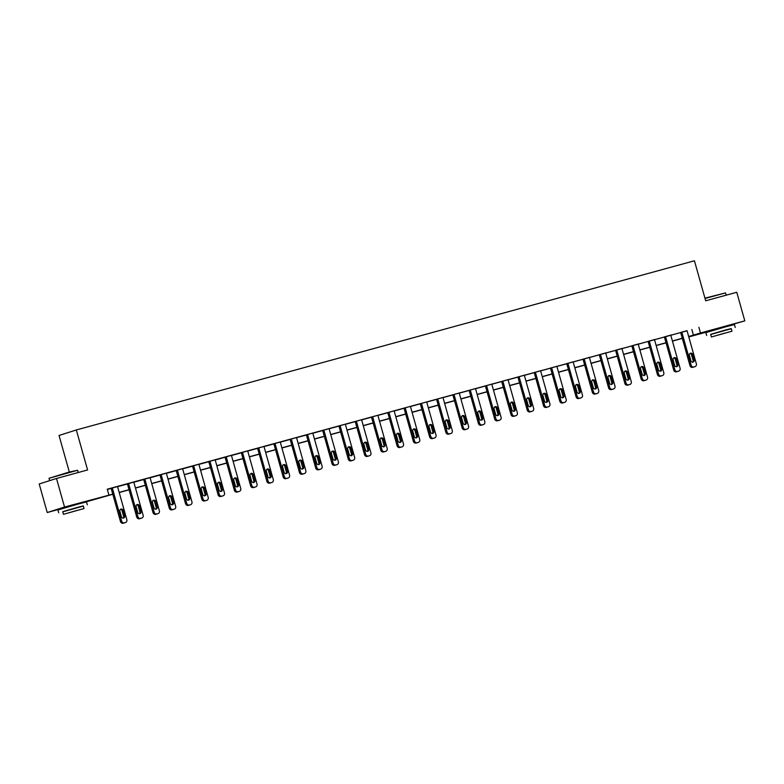 <?xml version="1.0" encoding="UTF-8"?>
<svg xmlns="http://www.w3.org/2000/svg" width="784" height="784" viewBox="0 0 784 784"><rect width="100%" height="100%" fill="white"/><g stroke="black" fill="none" stroke-linecap="round" stroke-linejoin="round"><path stroke-width="1.18" d="M64.298 507.611L79.841 503.24M712.235 330.28L727.777 325.909M69.315 472.017L59.035 435.453L76.332 429.965L694.438 260.788L705.688 300.791L736.764 292.285L744.8 320.852L727.738 325.772M712.293 330.505L688.793 336.944M112.818 494.273L82.526 502.877M64.357 507.846L47.236 512.53L64.533 507.042L112.778 494.145M64.533 507.042L56.497 478.475L39.2 483.963L47.236 512.53M687.068 330.809L107.251 489.196L108.858 494.91M107.33 489.481L111.171 488.432M117.571 486.678L127.439 483.973M133.839 482.229L143.717 479.524M150.107 477.77L159.985 475.065M166.384 473.32L176.253 470.616M182.652 468.861L192.531 466.166M198.92 464.412L208.799 461.707M215.198 459.963L225.067 457.258M231.466 455.504L241.345 452.799M247.734 451.055L257.613 448.35M264.012 446.596L273.881 443.891M280.28 442.147L290.158 439.442M296.558 437.688L306.426 434.993M312.826 433.238L322.694 430.534M329.094 428.779L338.972 426.084M345.372 424.33L355.24 421.625M361.64 419.881L371.518 417.176M377.908 415.422L387.786 412.717M394.185 410.973L404.054 408.268M410.453 406.514L420.332 403.819M426.721 402.065L436.6 399.36M442.999 397.606L452.868 394.911M459.267 393.156L469.146 390.452M475.535 388.707L485.414 386.002M491.813 384.248L501.682 381.543M508.081 379.799L517.959 377.094M524.349 375.34L534.227 372.635M540.627 370.891L550.495 368.186M556.895 366.432L566.773 363.737M573.173 361.983L583.041 359.278M589.441 357.533L599.309 354.829M605.709 353.074L615.587 350.37M621.986 348.625L631.855 345.92M638.254 344.166L648.123 341.461M654.522 339.717L664.401 337.012M670.8 335.258L680.669 332.563M687.029 330.681L680.639 332.455M665.538 336.542L674.867 369.705A2.372 2.166 72.4 0 0 677.592 371.42L678.63 371.136A2.372 2.166 72.4 0 0 680.081 368.284L670.751 335.111L671.28 334.974L664.371 336.914M649.27 340.991L658.589 374.164A2.372 2.166 72.4 0 0 661.324 375.879L662.362 375.595A2.372 2.166 72.4 0 0 663.803 372.733L654.483 339.57L655.003 339.423L648.103 341.363M633.002 345.45L642.321 378.613A2.372 2.166 72.4 0 0 645.046 380.328L646.094 380.044A2.372 2.166 72.4 0 0 647.535 377.192L638.215 344.019L638.735 343.882L631.826 345.822M622.467 348.331L615.038 350.419L615.558 350.272L624.877 383.435L626.044 383.072A2.372 2.166 72.4 0 0 628.778 384.787L629.817 384.493A2.372 2.166 72.4 0 0 631.267 381.641L621.937 348.478L622.467 348.331M606.189 352.79L598.76 354.868L599.29 354.731L608.609 387.894L609.776 387.521A2.372 2.166 72.4 0 0 612.51 389.236L613.549 388.952A2.372 2.166 72.4 0 0 614.989 386.091L605.669 352.927L606.189 352.79M589.921 357.239L582.492 359.327L583.012 359.18L592.341 392.343L593.508 391.971A2.372 2.166 72.4 0 0 596.232 393.686L597.281 393.401A2.372 2.166 72.4 0 0 598.721 390.55L589.401 357.386L589.921 357.239M573.133 361.855L566.224 363.776L566.744 363.629L576.064 396.802L577.23 396.43A2.372 2.166 72.4 0 0 579.964 398.145L581.003 397.86A2.372 2.166 72.4 0 0 582.453 394.999L573.124 361.836M556.865 366.314L549.947 368.225L550.476 368.088L559.796 401.251L560.962 400.879A2.372 2.166 72.4 0 0 563.686 402.594L564.735 402.31A2.372 2.166 72.4 0 0 566.175 399.458L556.856 366.285M540.588 370.763L534.198 372.537M519.096 376.624L528.416 409.787A2.372 2.166 72.4 0 0 531.15 411.502L532.189 411.218A2.372 2.166 72.4 0 0 533.639 408.366L524.31 375.193L524.829 375.056L517.93 376.996M502.828 381.073L512.148 414.246A2.372 2.166 72.4 0 0 514.872 415.961L515.921 415.667A2.372 2.166 72.4 0 0 517.362 412.815L508.042 379.652L508.561 379.505L501.652 381.445M486.55 385.532L495.88 418.695A2.372 2.166 72.4 0 0 498.604 420.41L499.653 420.126A2.372 2.166 72.4 0 0 501.094 417.264L491.774 384.101L492.293 383.964L485.384 385.904M476.015 388.413L468.597 390.501L469.116 390.354L478.436 423.517L479.602 423.144A2.372 2.166 72.4 0 0 482.336 424.859L483.375 424.575A2.372 2.166 72.4 0 0 484.816 421.723L475.496 388.56L476.015 388.413M459.747 392.862L452.319 394.95L452.838 394.803L462.168 427.976L463.334 427.603A2.372 2.166 72.4 0 0 466.059 429.318L467.107 429.034A2.372 2.166 72.4 0 0 468.548 426.173L459.228 393.009L459.747 392.862M442.96 397.488L436.57 399.262M426.692 401.937L420.302 403.711M410.414 406.386L403.505 408.307L404.025 408.17L413.354 441.333L414.52 440.961A2.372 2.166 72.4 0 0 417.245 442.676L418.293 442.392A2.372 2.166 72.4 0 0 419.734 439.54L410.414 406.367M394.146 410.845L387.757 412.619M372.655 416.706L381.975 449.869A2.372 2.166 72.4 0 0 384.709 451.584L385.748 451.3A2.372 2.166 72.4 0 0 387.188 448.438L377.868 415.275L378.388 415.138L371.489 417.078M356.387 421.155L365.707 454.328A2.372 2.166 72.4 0 0 368.431 456.043L369.48 455.749A2.372 2.166 72.4 0 0 370.92 452.897L361.6 419.734L362.12 419.587L355.211 421.527M345.332 424.203L338.943 425.986M329.064 428.662L322.146 430.583L322.675 430.436L331.995 463.599L333.161 463.226A2.372 2.166 72.4 0 0 335.895 464.941L336.934 464.657A2.372 2.166 72.4 0 0 338.374 461.805L329.055 428.632M313.306 432.944L305.878 435.032L306.397 434.885L315.727 468.058L316.893 467.685A2.372 2.166 72.4 0 0 319.617 469.4L320.666 469.116A2.372 2.166 72.4 0 0 322.106 466.255L312.787 433.091L313.306 432.944M296.519 437.56L289.61 439.481L290.129 439.344L299.449 472.507L300.615 472.135A2.372 2.166 72.4 0 0 303.349 473.85L304.388 473.565A2.372 2.166 72.4 0 0 305.838 470.714L296.509 437.541M280.251 442.019L273.332 443.94L273.861 443.793L283.181 476.966L284.347 476.594A2.372 2.166 72.4 0 0 287.071 478.309L288.12 478.024A2.372 2.166 72.4 0 0 289.561 475.163L280.241 442M263.973 446.468L257.064 448.389L257.583 448.252L266.903 481.415L268.079 481.043A2.372 2.166 72.4 0 0 270.803 482.758L271.852 482.474A2.372 2.166 72.4 0 0 273.293 479.612L263.973 446.449M247.705 450.927L241.315 452.701M226.213 456.788L235.533 489.951A2.372 2.166 72.4 0 0 238.258 491.666L239.306 491.382A2.372 2.166 72.4 0 0 240.747 488.52L231.427 455.357L231.946 455.21L225.037 457.16M209.936 461.237L219.265 494.4A2.372 2.166 72.4 0 0 221.99 496.115L223.038 495.831A2.372 2.166 72.4 0 0 224.479 492.979L215.159 459.806L215.678 459.669L208.769 461.609M193.668 465.696L202.987 498.859A2.372 2.166 72.4 0 0 205.722 500.574L206.76 500.29A2.372 2.166 72.4 0 0 208.201 497.428L198.881 464.265L199.401 464.118L192.501 466.059M183.133 468.577L175.704 470.655L176.224 470.518L185.553 503.681L186.719 503.308A2.372 2.166 72.4 0 0 189.444 505.023L190.492 504.739A2.372 2.166 72.4 0 0 191.933 501.887L182.613 468.714L183.133 468.577M166.865 473.026L159.436 475.114L159.956 474.967L169.275 508.14L170.451 507.767A2.372 2.166 72.4 0 0 173.176 509.482L174.215 509.198A2.372 2.166 72.4 0 0 175.665 506.337L166.335 473.173L166.865 473.026M150.077 477.642L143.158 479.563L143.688 479.426L153.007 512.589L154.174 512.217A2.372 2.166 72.4 0 0 156.908 513.932L157.947 513.647A2.372 2.166 72.4 0 0 159.387 510.796L150.067 477.623M133.799 482.101L126.89 484.022L127.41 483.875L136.739 517.038L137.906 516.676A2.372 2.166 72.4 0 0 140.63 518.391L141.679 518.097A2.372 2.166 72.4 0 0 143.119 515.245L133.799 482.082M117.531 486.55L111.142 488.334M56.497 478.475L87.583 469.959L76.332 429.965M698.867 327.271L700.475 332.984L744.8 320.852M688.675 336.522L700.475 332.984M119.178 492.391L129.046 489.686M135.446 487.942L145.314 485.237M151.714 483.483L161.592 480.788M167.992 479.034L177.86 476.329M184.26 474.575L194.138 471.88M200.528 470.126L210.406 467.421M216.805 465.676L226.674 462.972M233.073 461.217L242.952 458.513M249.341 456.768L259.22 454.063M265.619 452.309L275.488 449.614M281.887 447.86L291.766 445.155M298.155 443.401L308.034 440.706M314.433 438.952L324.302 436.247M330.701 434.503L340.579 431.798M346.969 430.044L356.847 427.339M363.247 425.594L373.115 422.89M379.515 421.135L389.393 418.431M395.793 416.686L405.661 413.981M412.061 412.227L421.929 409.532M428.329 407.778L438.207 405.073M444.606 403.329L454.475 400.624M460.874 398.87L470.753 396.165M477.142 394.421L487.021 391.716M493.42 389.962L503.289 387.257M509.688 385.512L519.567 382.808M525.956 381.053L535.835 378.358M542.234 376.604L552.103 373.899M558.502 372.145L568.38 369.45M574.77 367.696L584.648 364.991M591.048 363.247L600.916 360.542M607.316 358.788L617.194 356.083M623.584 354.339L633.462 351.634M639.862 349.88L649.73 347.185M656.13 345.43L666.008 342.726M672.407 340.971L682.276 338.276M688.724 336.718L690.185 336.248L688.715 336.659M682.315 338.404L672.437 341.109M666.047 342.863L656.169 345.558M649.769 347.312L639.901 350.017M633.501 351.771L623.623 354.466M617.224 356.22L607.355 358.925M600.956 360.669L591.087 363.374M584.688 365.128L574.809 367.833M568.41 369.578L558.541 372.282M552.142 374.037L542.273 376.732M535.874 378.486L525.995 381.191M519.596 382.945L509.727 385.64M503.328 387.394L493.45 390.099M487.06 391.843L477.182 394.548M470.782 396.302L460.914 399.007M454.514 400.751L444.636 403.456M438.246 405.21L428.368 407.915M421.968 409.66L412.1 412.364M405.7 414.119L395.822 416.814M389.432 418.568L379.554 421.273M373.155 423.027L363.286 425.722M356.887 427.476L347.008 430.181M340.619 431.925L330.74 434.63M324.341 436.384L314.472 439.089M308.073 440.833L298.194 443.538M291.795 445.292L281.926 447.987M275.527 449.742L265.658 452.446M259.259 454.201L249.381 456.896M242.981 458.65L233.113 461.355M226.713 463.099L216.835 465.804M210.445 467.558L200.567 470.263M194.167 472.007L184.299 474.712M177.899 476.466L168.021 479.161M161.631 480.915L151.753 483.62M145.354 485.374L135.485 488.069M129.086 489.824L119.207 492.528M691.851 329.496L693.458 335.209M687.029 330.662L696.349 363.825A2.372 2.166 72.4 0 1 694.908 366.687L693.86 366.971A2.372 2.166 72.4 0 1 691.135 365.256L681.815 332.093M680.639 332.436L689.969 365.628L691.135 365.256M694.252 359.974A1.901 1.735 -107.6 0 1 690.92 360.885L689.371 355.397A1.901 1.735 -107.6 0 1 692.713 354.486L694.252 359.974L693.085 360.336A1.901 1.735 -107.6 0 1 692.537 362.306M689.92 353.437A1.901 1.735 -107.6 0 1 691.547 354.858L693.085 360.336M693.889 367.01A2.372 2.166 -107.6 0 1 693.732 367.059L692.693 367.343A2.372 2.166 -107.6 0 1 689.969 365.628M704.943 298.136L725.533 292.922L705.032 298.479M731.276 328.712L710.706 334.494M735.235 327.438L734.432 324.576L725.984 326.742L705.855 332.612L706.658 335.474M711.402 336.973L710.657 334.347L725.151 330.113L731.237 328.565L731.972 331.191L711.402 336.973L731.972 331.191M724.396 333.22L715.057 335.944L724.396 333.22M49.02 478.289L68.914 472.125L77.596 470.263L49.02 478.289L49.676 480.631M83.339 506.052L62.769 511.834M87.298 504.778L86.495 501.917L78.047 504.083L57.918 509.953L58.722 512.805M63.465 514.314L62.72 511.687L77.214 507.454L83.3 505.896L84.035 508.532L63.465 514.314L84.035 508.532M76.46 510.56L67.12 513.285L76.46 510.56M664.362 336.895L673.691 370.077L674.867 369.705M677.984 364.423A1.901 1.735 -107.6 0 1 674.642 365.334L673.103 359.846A1.901 1.735 -107.6 0 1 676.445 358.935L677.984 364.423L676.817 364.795A1.901 1.735 -107.6 0 1 676.269 366.755M673.652 357.886A1.901 1.735 -107.6 0 1 675.269 359.307L676.817 364.795M677.621 371.459A2.372 2.166 -107.6 0 1 677.464 371.508L676.425 371.792A2.372 2.166 -107.6 0 1 673.691 370.077M648.094 341.344L657.423 374.536L658.589 374.164M661.716 368.872A1.901 1.735 -107.6 0 1 660.618 371.146A1.901 1.735 -107.6 0 1 658.374 369.793L656.835 364.305A1.901 1.735 -107.6 0 1 660.167 363.394L661.716 368.872L660.54 369.244A1.901 1.735 -107.6 0 1 659.991 371.214M657.374 362.335A1.901 1.735 -107.6 0 1 659.001 363.766L660.54 369.244M661.343 375.918A2.372 2.166 -107.6 0 1 661.196 375.957L660.148 376.251A2.372 2.166 -107.6 0 1 657.423 374.536M631.826 345.803L641.155 378.986L642.321 378.613M645.438 373.331A1.901 1.735 -107.6 0 1 642.106 374.242L640.557 368.754A1.901 1.735 -107.6 0 1 643.899 367.843L645.438 373.331L644.272 373.703A1.901 1.735 -107.6 0 1 643.723 375.663M641.106 366.794A1.901 1.735 -107.6 0 1 642.733 368.215L644.272 373.703M645.075 380.367A2.372 2.166 -107.6 0 1 644.918 380.416L643.88 380.701A2.372 2.166 -107.6 0 1 641.155 378.986M616.724 349.899L626.044 383.072M629.17 377.78A1.901 1.735 -107.6 0 1 628.072 380.054A1.901 1.735 -107.6 0 1 625.828 378.701L624.289 373.213A1.901 1.735 -107.6 0 1 625.387 370.94A1.901 1.735 -107.6 0 1 627.621 372.302L629.17 377.78L628.004 378.153A1.901 1.735 -107.6 0 1 627.455 380.122M624.838 371.244A1.901 1.735 -107.6 0 1 626.455 372.665L628.004 378.153M628.797 384.817A2.372 2.166 -107.6 0 1 628.65 384.866L627.612 385.15A2.372 2.166 -107.6 0 1 624.877 383.435M600.456 354.358L609.776 387.521M612.892 382.239A1.901 1.735 -107.6 0 1 609.56 383.151L608.021 377.663A1.901 1.735 -107.6 0 1 611.353 376.751L612.892 382.239L611.726 382.612A1.901 1.735 -107.6 0 1 611.177 384.572M608.56 375.703A1.901 1.735 -107.6 0 1 610.187 377.124L611.726 382.612M612.529 389.276A2.372 2.166 -107.6 0 1 612.382 389.325L611.334 389.609A2.372 2.166 -107.6 0 1 608.609 387.894M584.178 358.807L593.508 391.971M596.624 386.688A1.901 1.735 -107.6 0 1 595.526 388.962A1.901 1.735 -107.6 0 1 593.292 387.6L591.744 382.122A1.901 1.735 -107.6 0 1 592.841 379.848A1.901 1.735 -107.6 0 1 595.085 381.2L596.624 386.688L595.458 387.061A1.901 1.735 -107.6 0 1 594.909 389.031M592.292 380.152A1.901 1.735 -107.6 0 1 593.919 381.573L595.458 387.061M596.261 393.725A2.372 2.166 -107.6 0 1 596.105 393.774L595.066 394.058A2.372 2.166 -107.6 0 1 592.341 392.343M567.91 363.266L577.23 396.43M580.356 391.147A1.901 1.735 -107.6 0 1 577.014 392.059L575.476 386.571A1.901 1.735 -107.6 0 1 578.808 385.659L580.356 391.147L579.19 391.51A1.901 1.735 -107.6 0 1 578.641 393.48M576.024 384.611A1.901 1.735 -107.6 0 1 577.641 386.032L579.19 391.51M579.984 398.184A2.372 2.166 -107.6 0 1 579.837 398.233L578.798 398.517A2.372 2.166 -107.6 0 1 576.064 396.802M551.642 367.716L560.962 400.879M564.078 395.597A1.901 1.735 -107.6 0 1 560.746 396.508L559.198 391.03A1.901 1.735 -107.6 0 1 560.295 388.756A1.901 1.735 -107.6 0 1 562.54 390.109L564.078 395.597L562.912 395.969A1.901 1.735 -107.6 0 1 562.363 397.929M559.747 389.06A1.901 1.735 -107.6 0 1 561.373 390.481L562.912 395.969M563.716 402.633A2.372 2.166 -107.6 0 1 563.569 402.682L562.52 402.966A2.372 2.166 -107.6 0 1 559.796 401.251M540.588 370.744L549.907 403.907A2.372 2.166 72.4 0 1 548.467 406.769L547.418 407.053A2.372 2.166 72.4 0 1 544.694 405.338L535.364 372.165M534.198 372.518L543.518 405.71L544.694 405.338M547.81 400.046A1.901 1.735 -107.6 0 1 546.713 402.319A1.901 1.735 -107.6 0 1 544.468 400.967L542.93 395.479A1.901 1.735 -107.6 0 1 546.272 394.568L547.81 400.046L546.644 400.418A1.901 1.735 -107.6 0 1 546.095 402.388M543.479 393.509A1.901 1.735 -107.6 0 1 545.096 394.94L546.644 400.418M547.448 407.092A2.372 2.166 -107.6 0 1 547.291 407.131L546.252 407.425A2.372 2.166 -107.6 0 1 543.518 405.71M517.92 376.977L527.25 410.159L528.416 409.787M531.542 404.505A1.901 1.735 -107.6 0 1 528.2 405.416L526.662 399.928A1.901 1.735 -107.6 0 1 529.994 399.017L531.542 404.505L530.366 404.877A1.901 1.735 -107.6 0 1 529.827 406.837M527.211 397.968A1.901 1.735 -107.6 0 1 528.828 399.389L530.366 404.877M531.17 411.541A2.372 2.166 -107.6 0 1 531.023 411.59L529.984 411.874A2.372 2.166 -107.6 0 1 527.25 410.159M501.652 381.426L510.982 414.609L512.148 414.246M515.264 408.954A1.901 1.735 -107.6 0 1 514.177 411.228A1.901 1.735 -107.6 0 1 511.932 409.875L510.384 404.387A1.901 1.735 -107.6 0 1 511.482 402.114A1.901 1.735 -107.6 0 1 513.726 403.476L515.264 408.954L514.098 409.326A1.901 1.735 -107.6 0 1 513.549 411.296M510.933 402.417A1.901 1.735 -107.6 0 1 512.56 403.838L514.098 409.326M514.902 415.99A2.372 2.166 -107.6 0 1 514.755 416.039L513.706 416.324A2.372 2.166 -107.6 0 1 510.982 414.609M485.384 385.875L494.704 419.068L495.88 418.695M498.996 413.413A1.901 1.735 -107.6 0 1 495.655 414.324L494.116 408.836A1.901 1.735 -107.6 0 1 497.458 407.925L498.996 413.413L497.83 413.785A1.901 1.735 -107.6 0 1 497.281 415.745M494.665 406.876A1.901 1.735 -107.6 0 1 496.282 408.297L497.83 413.785M498.634 420.449A2.372 2.166 -107.6 0 1 498.477 420.498L497.438 420.783A2.372 2.166 -107.6 0 1 494.704 419.068M470.282 389.981L479.602 423.144M482.728 417.862A1.901 1.735 -107.6 0 1 481.631 420.136A1.901 1.735 -107.6 0 1 479.387 418.774L477.848 413.295A1.901 1.735 -107.6 0 1 478.936 411.022A1.901 1.735 -107.6 0 1 481.18 412.374L482.728 417.862L481.552 418.235A1.901 1.735 -107.6 0 1 481.013 420.204M478.397 411.326A1.901 1.735 -107.6 0 1 480.014 412.747L481.552 418.235M481.16 425.232L482.336 424.859A2.372 2.166 -107.6 0 1 482.209 424.948L481.16 425.232A2.372 2.166 -107.6 0 1 478.436 423.517M454.014 394.44L463.334 427.603M466.451 422.321A1.901 1.735 -107.6 0 1 463.119 423.233L461.57 417.745A1.901 1.735 -107.6 0 1 464.912 416.833L466.451 422.321L465.284 422.694A1.901 1.735 -107.6 0 1 464.736 424.654M462.119 415.785A1.901 1.735 -107.6 0 1 463.746 417.206L465.284 422.694M466.088 429.358A2.372 2.166 -107.6 0 1 465.941 429.407L464.892 429.691A2.372 2.166 -107.6 0 1 462.168 427.976M442.95 397.459L452.28 430.632A2.372 2.166 72.4 0 1 450.829 433.483L449.791 433.768A2.372 2.166 72.4 0 1 447.066 432.053L437.737 398.889M436.561 399.242L445.89 432.425L447.066 432.053M450.183 426.77A1.901 1.735 -107.6 0 1 446.841 427.682L445.302 422.204A1.901 1.735 -107.6 0 1 446.4 419.93A1.901 1.735 -107.6 0 1 448.644 421.282L450.183 426.77L449.016 427.143A1.901 1.735 -107.6 0 1 448.468 429.103M445.851 420.234A1.901 1.735 -107.6 0 1 447.468 421.655L449.016 427.143M449.82 433.807A2.372 2.166 -107.6 0 1 449.663 433.856L448.624 434.14A2.372 2.166 -107.6 0 1 445.89 432.425M426.682 401.918L436.002 435.081A2.372 2.166 72.4 0 1 434.561 437.942L433.523 438.227A2.372 2.166 72.4 0 1 430.788 436.512L421.469 403.339M420.293 403.691L429.622 436.884L430.788 436.512M433.915 431.229A1.901 1.735 -107.6 0 1 430.573 432.141L429.034 426.653A1.901 1.735 -107.6 0 1 432.366 425.741L433.915 431.229L432.739 431.592A1.901 1.735 -107.6 0 1 432.2 433.562M429.573 424.693A1.901 1.735 -107.6 0 1 431.2 426.114L432.739 431.592M433.542 438.266A2.372 2.166 -107.6 0 1 433.395 438.315L432.347 438.599A2.372 2.166 -107.6 0 1 429.622 436.884M405.201 407.798L414.52 440.961M417.637 435.679A1.901 1.735 -107.6 0 1 414.305 436.59L412.756 431.102A1.901 1.735 -107.6 0 1 416.098 430.191L417.637 435.679L416.471 436.051A1.901 1.735 -107.6 0 1 415.922 438.011M413.305 429.142A1.901 1.735 -107.6 0 1 414.932 430.563L416.471 436.051M417.274 442.715A2.372 2.166 -107.6 0 1 417.117 442.764L416.079 443.048A2.372 2.166 -107.6 0 1 413.354 441.333M394.136 410.826L403.466 443.989A2.372 2.166 72.4 0 1 402.016 446.851L400.977 447.135A2.372 2.166 72.4 0 1 398.252 445.42L388.923 412.247M387.747 412.6L397.076 445.792L398.252 445.42M401.369 440.128A1.901 1.735 -107.6 0 1 400.271 442.401A1.901 1.735 -107.6 0 1 398.027 441.049L396.488 435.561A1.901 1.735 -107.6 0 1 397.586 433.287A1.901 1.735 -107.6 0 1 399.83 434.65L401.369 440.128L400.203 440.5A1.901 1.735 -107.6 0 1 399.654 442.47M397.037 433.591A1.901 1.735 -107.6 0 1 398.654 435.012L400.203 440.5M401.006 447.164A2.372 2.166 -107.6 0 1 400.849 447.213L399.811 447.507A2.372 2.166 -107.6 0 1 397.076 445.792M371.479 417.059L380.808 450.241L381.975 449.869M385.101 444.587A1.901 1.735 -107.6 0 1 381.759 445.498L380.22 440.01A1.901 1.735 -107.6 0 1 383.552 439.099L385.101 444.587L383.925 444.959A1.901 1.735 -107.6 0 1 383.376 446.919M380.759 438.05A1.901 1.735 -107.6 0 1 382.386 439.471L383.925 444.959M384.728 451.623A2.372 2.166 -107.6 0 1 384.581 451.672L383.533 451.956A2.372 2.166 -107.6 0 1 380.808 450.241M355.211 421.508L364.54 454.691L365.707 454.328M368.823 449.036A1.901 1.735 -107.6 0 1 367.735 451.31A1.901 1.735 -107.6 0 1 365.491 449.947L363.943 444.469A1.901 1.735 -107.6 0 1 365.04 442.196A1.901 1.735 -107.6 0 1 367.284 443.548L368.823 449.036L367.657 449.408A1.901 1.735 -107.6 0 1 367.108 451.378M364.491 442.499A1.901 1.735 -107.6 0 1 366.118 443.92L367.657 449.408M368.46 456.072A2.372 2.166 -107.6 0 1 368.304 456.121L367.265 456.406A2.372 2.166 -107.6 0 1 364.54 454.691M345.323 424.183L354.652 457.346A2.372 2.166 72.4 0 1 353.202 460.208L352.163 460.492A2.372 2.166 72.4 0 1 349.429 458.777L340.109 425.614M338.933 425.957L348.263 459.15L349.429 458.777M352.555 453.495A1.901 1.735 -107.6 0 1 349.213 454.406L347.675 448.918A1.901 1.735 -107.6 0 1 351.007 448.007L352.555 453.495L351.389 453.867A1.901 1.735 -107.6 0 1 350.84 455.827M348.223 446.958A1.901 1.735 -107.6 0 1 349.84 448.379L351.389 453.867M352.183 460.531A2.372 2.166 -107.6 0 1 352.036 460.58L350.997 460.865A2.372 2.166 -107.6 0 1 348.263 459.15M323.841 430.063L333.161 463.226M336.277 457.944A1.901 1.735 -107.6 0 1 335.189 460.218A1.901 1.735 -107.6 0 1 332.945 458.856L331.407 453.377A1.901 1.735 -107.6 0 1 332.494 451.104A1.901 1.735 -107.6 0 1 334.739 452.456L336.277 457.944L335.111 458.317A1.901 1.735 -107.6 0 1 334.562 460.277M331.946 451.408A1.901 1.735 -107.6 0 1 333.572 452.829L335.111 458.317M334.719 465.314L335.895 464.941A2.372 2.166 -107.6 0 1 335.768 465.03L334.719 465.314A2.372 2.166 -107.6 0 1 331.995 463.599M307.563 434.522L316.893 467.685M320.009 462.403A1.901 1.735 -107.6 0 1 316.677 463.315L315.129 457.827A1.901 1.735 -107.6 0 1 318.471 456.915L320.009 462.403L318.843 462.766A1.901 1.735 -107.6 0 1 318.294 464.736M315.678 455.867A1.901 1.735 -107.6 0 1 317.304 457.288L318.843 462.766M318.451 469.773L319.617 469.4A2.372 2.166 -107.6 0 1 319.49 469.489L318.451 469.773A2.372 2.166 -107.6 0 1 315.727 468.058M291.295 438.971L300.615 472.135M303.741 466.852A1.901 1.735 -107.6 0 1 300.399 467.764L298.861 462.276A1.901 1.735 -107.6 0 1 302.193 461.364L303.741 466.852L302.575 467.225A1.901 1.735 -107.6 0 1 302.026 469.185M299.41 460.316A1.901 1.735 -107.6 0 1 301.027 461.737L302.575 467.225M303.369 473.889A2.372 2.166 -107.6 0 1 303.222 473.938L302.183 474.222A2.372 2.166 -107.6 0 1 299.449 472.507M275.027 443.421L284.347 476.594M287.463 471.302A1.901 1.735 -107.6 0 1 286.376 473.575A1.901 1.735 -107.6 0 1 284.131 472.223L282.593 466.735A1.901 1.735 -107.6 0 1 285.925 465.823L287.463 471.302L286.297 471.674A1.901 1.735 -107.6 0 1 285.748 473.644M283.132 464.765A1.901 1.735 -107.6 0 1 284.759 466.196L286.297 471.674M287.101 478.348A2.372 2.166 -107.6 0 1 286.954 478.387L285.905 478.681A2.372 2.166 -107.6 0 1 283.181 476.966M258.749 447.88L268.079 481.043M271.195 475.761A1.901 1.735 -107.6 0 1 267.854 476.672L266.315 471.184A1.901 1.735 -107.6 0 1 269.657 470.273L271.195 475.761L270.029 476.133A1.901 1.735 -107.6 0 1 269.48 478.093M266.864 469.224A1.901 1.735 -107.6 0 1 268.481 470.645L270.029 476.133M270.833 482.797A2.372 2.166 -107.6 0 1 270.676 482.846L269.637 483.13A2.372 2.166 -107.6 0 1 266.903 481.415M247.695 450.908L257.025 484.071A2.372 2.166 72.4 0 1 255.574 486.923L254.535 487.217A2.372 2.166 72.4 0 1 251.801 485.502L242.481 452.329M241.305 452.682L250.635 485.864L251.801 485.502M254.927 480.21A1.901 1.735 -107.6 0 1 253.83 482.483A1.901 1.735 -107.6 0 1 251.586 481.131L250.047 475.643A1.901 1.735 -107.6 0 1 251.135 473.369A1.901 1.735 -107.6 0 1 253.379 474.732L254.927 480.21L253.751 480.582A1.901 1.735 -107.6 0 1 253.212 482.552M250.596 473.673A1.901 1.735 -107.6 0 1 252.213 475.094L253.751 480.582M254.555 487.246A2.372 2.166 -107.6 0 1 254.408 487.295L253.369 487.579A2.372 2.166 -107.6 0 1 250.635 485.864M225.037 457.131L234.367 490.323L235.533 489.951M238.65 484.669A1.901 1.735 -107.6 0 1 235.318 485.58L233.769 480.092A1.901 1.735 -107.6 0 1 237.111 479.181L238.65 484.669L237.483 485.041A1.901 1.735 -107.6 0 1 236.935 487.001M234.318 478.132A1.901 1.735 -107.6 0 1 235.945 479.553L237.483 485.041M238.287 491.705A2.372 2.166 -107.6 0 1 238.14 491.754L237.091 492.038A2.372 2.166 -107.6 0 1 234.367 490.323M208.769 461.59L218.089 494.773L219.265 494.4M222.382 489.118A1.901 1.735 -107.6 0 1 221.284 491.392A1.901 1.735 -107.6 0 1 219.04 490.029L217.501 484.551A1.901 1.735 -107.6 0 1 218.599 482.278A1.901 1.735 -107.6 0 1 220.843 483.63L222.382 489.118L221.215 489.49A1.901 1.735 -107.6 0 1 220.667 491.45M218.05 482.581A1.901 1.735 -107.6 0 1 219.667 484.002L221.215 489.49M222.019 496.154A2.372 2.166 -107.6 0 1 221.862 496.203L220.823 496.488A2.372 2.166 -107.6 0 1 218.089 494.773M192.492 466.039L201.821 499.232L202.987 498.859M206.114 493.577A1.901 1.735 -107.6 0 1 202.772 494.488L201.233 489A1.901 1.735 -107.6 0 1 204.565 488.089L206.114 493.577L204.938 493.94A1.901 1.735 -107.6 0 1 204.399 495.909M201.782 487.04A1.901 1.735 -107.6 0 1 203.399 488.461L204.938 493.94M205.741 500.613A2.372 2.166 -107.6 0 1 205.594 500.662L204.546 500.947A2.372 2.166 -107.6 0 1 201.821 499.232M177.4 470.145L186.719 503.308M189.836 498.026A1.901 1.735 -107.6 0 1 186.504 498.938L184.955 493.45A1.901 1.735 -107.6 0 1 188.297 492.538L189.836 498.026L188.67 498.399A1.901 1.735 -107.6 0 1 188.121 500.359M185.504 491.49A1.901 1.735 -107.6 0 1 187.131 492.911L188.67 498.399M189.473 505.063A2.372 2.166 -107.6 0 1 189.326 505.112L188.278 505.396A2.372 2.166 -107.6 0 1 185.553 503.681M161.122 474.594L170.451 507.767M173.568 502.475A1.901 1.735 -107.6 0 1 172.47 504.749A1.901 1.735 -107.6 0 1 170.226 503.397L168.687 497.909A1.901 1.735 -107.6 0 1 172.029 496.997L173.568 502.475L172.402 502.848A1.901 1.735 -107.6 0 1 171.853 504.818M169.236 495.939A1.901 1.735 -107.6 0 1 170.853 497.37L172.402 502.848M173.205 509.522A2.372 2.166 -107.6 0 1 173.048 509.561L172.01 509.855A2.372 2.166 -107.6 0 1 169.275 508.14M144.854 479.053L154.174 512.217M157.3 506.934A1.901 1.735 -107.6 0 1 153.958 507.846L152.419 502.358A1.901 1.735 -107.6 0 1 155.751 501.446L157.3 506.934L156.124 507.307A1.901 1.735 -107.6 0 1 155.585 509.267M152.968 500.398A1.901 1.735 -107.6 0 1 154.585 501.819L156.124 507.307M156.927 513.971A2.372 2.166 -107.6 0 1 156.78 514.02L155.732 514.304A2.372 2.166 -107.6 0 1 153.007 512.589M128.586 483.503L137.906 516.676M141.022 511.384A1.901 1.735 -107.6 0 1 139.934 513.657A1.901 1.735 -107.6 0 1 137.69 512.305L136.142 506.817A1.901 1.735 -107.6 0 1 137.239 504.543A1.901 1.735 -107.6 0 1 139.483 505.905L141.022 511.384L139.856 511.756A1.901 1.735 -107.6 0 1 139.307 513.726M136.69 504.847A1.901 1.735 -107.6 0 1 138.317 506.268L139.856 511.756M140.659 518.42A2.372 2.166 -107.6 0 1 140.512 518.469L139.464 518.753A2.372 2.166 -107.6 0 1 136.739 517.038M117.522 486.531L126.851 519.694A2.372 2.166 72.4 0 1 125.401 522.556L124.362 522.84A2.372 2.166 72.4 0 1 121.638 521.125L112.308 487.962M111.132 488.305L120.462 521.497L121.638 521.125M124.754 515.843A1.901 1.735 -107.6 0 1 121.412 516.754L119.874 511.266A1.901 1.735 -107.6 0 1 123.215 510.355L124.754 515.843L123.588 516.215A1.901 1.735 -107.6 0 1 123.039 518.175M120.422 509.306A1.901 1.735 -107.6 0 1 122.039 510.727L123.588 516.215M124.391 522.879A2.372 2.166 -107.6 0 1 124.235 522.928L123.196 523.212A2.372 2.166 -107.6 0 1 120.462 521.497M693.732 367.059L694.908 366.687M692.693 367.343L693.86 366.971M692.713 354.486L691.547 354.858M677.464 371.508L678.63 371.136M676.425 371.792L677.592 371.42M676.445 358.935L675.269 359.307M661.196 375.957L662.362 375.595M660.148 376.251L661.324 375.879M660.167 363.394L659.001 363.766M644.918 380.416L646.094 380.044M643.88 380.701L645.046 380.328M643.899 367.843L642.733 368.215M628.65 384.866L629.817 384.493M627.612 385.15L628.778 384.787M627.621 372.302L626.455 372.665M612.382 389.325L613.549 388.952M611.334 389.609L612.51 389.236M611.353 376.751L610.187 377.124M596.105 393.774L597.281 393.401M595.066 394.058L596.232 393.686M595.085 381.2L593.919 381.573M579.837 398.233L581.003 397.86M578.798 398.517L579.964 398.145M578.808 385.659L577.641 386.032M563.569 402.682L564.735 402.31M562.52 402.966L563.686 402.594M562.54 390.109L561.373 390.481M547.291 407.131L548.467 406.769M546.252 407.425L547.418 407.053M546.272 394.568L545.096 394.94M531.023 411.59L532.189 411.218M529.984 411.874L531.15 411.502M529.994 399.017L528.828 399.389M514.755 416.039L515.921 415.667M513.706 416.324L514.872 415.961M513.726 403.476L512.56 403.838M498.477 420.498L499.653 420.126M497.438 420.783L498.604 420.41M497.458 407.925L496.282 408.297M482.209 424.948L483.375 424.575M481.18 412.374L480.014 412.747M465.941 429.407L467.107 429.034M464.892 429.691L466.059 429.318M464.912 416.833L463.746 417.206M449.663 433.856L450.829 433.483M448.624 434.14L449.791 433.768M448.644 421.282L447.468 421.655M433.395 438.315L434.561 437.942M432.347 438.599L433.523 438.227M432.366 425.741L431.2 426.114M417.117 442.764L418.293 442.392M416.079 443.048L417.245 442.676M416.098 430.191L414.932 430.563M400.849 447.213L402.016 446.851M399.811 447.507L400.977 447.135M399.83 434.65L398.654 435.012M384.581 451.672L385.748 451.3M383.533 451.956L384.709 451.584M383.552 439.099L382.386 439.471M368.304 456.121L369.48 455.749M367.265 456.406L368.431 456.043M367.284 443.548L366.118 443.92M352.036 460.58L353.202 460.208M350.997 460.865L352.163 460.492M351.007 448.007L349.84 448.379M335.768 465.03L336.934 464.657M334.739 452.456L333.572 452.829M319.49 469.489L320.666 469.116M318.471 456.915L317.304 457.288M303.222 473.938L304.388 473.565M302.183 474.222L303.349 473.85M302.193 461.364L301.027 461.737M286.954 478.387L288.12 478.024M285.905 478.681L287.071 478.309M285.925 465.823L284.759 466.196M270.676 482.846L271.852 482.474M269.637 483.13L270.803 482.758M269.657 470.273L268.481 470.645M254.408 487.295L255.574 486.923M253.369 487.579L254.535 487.217M253.379 474.732L252.213 475.094M238.14 491.754L239.306 491.382M237.091 492.038L238.258 491.666M237.111 479.181L235.945 479.553M221.862 496.203L223.038 495.831M220.823 496.488L221.99 496.115M220.843 483.63L219.667 484.002M205.594 500.662L206.76 500.29M204.546 500.947L205.722 500.574M204.565 488.089L203.399 488.461M189.326 505.112L190.492 504.739M188.278 505.396L189.444 505.023M188.297 492.538L187.131 492.911M173.048 509.561L174.215 509.198M172.01 509.855L173.176 509.482M172.029 496.997L170.853 497.37M156.78 514.02L157.947 513.647M155.732 514.304L156.908 513.932M155.751 501.446L154.585 501.819M140.512 518.469L141.679 518.097M139.464 518.753L140.63 518.391M139.483 505.905L138.317 506.268M124.235 522.928L125.401 522.556M123.196 523.212L124.362 522.84M123.215 510.355L122.039 510.727M693.811 367.03L694.977 366.657M726.17 295.186L725.533 292.922M78.233 472.527L77.596 470.263M677.543 371.489L678.709 371.116M661.275 375.938L662.441 375.565M644.997 380.397L646.163 380.024M628.729 384.846L629.895 384.474M612.451 389.295L613.627 388.933M596.183 393.754L597.349 393.382M579.915 398.203L581.081 397.831M563.637 402.662L564.813 402.29M547.369 407.112L548.535 406.739M531.101 411.571L532.267 411.198M514.823 416.02L515.999 415.647M498.555 420.469L499.722 420.106M482.287 424.928L483.454 424.556M466.01 429.377L467.186 429.005M449.742 433.836L450.908 433.464M433.474 438.285L434.64 437.913M417.196 442.744L418.372 442.372M400.928 447.194L402.094 446.821M384.66 451.653L385.826 451.28M368.382 456.102L369.548 455.729M352.114 460.551L353.28 460.188M335.836 465.01L337.012 464.638M319.568 469.459L320.734 469.087M303.3 473.918L304.466 473.546M287.022 478.367L288.198 477.995M270.754 482.826L271.921 482.454M254.486 487.276L255.653 486.903M238.209 491.725L239.385 491.362M221.941 496.184L223.107 495.811M205.673 500.633L206.839 500.261M189.395 505.092L190.571 504.72M173.127 509.541L174.293 509.169M156.859 514L158.025 513.628M140.581 518.449L141.757 518.077M124.313 522.899L125.479 522.536"/></g></svg>
